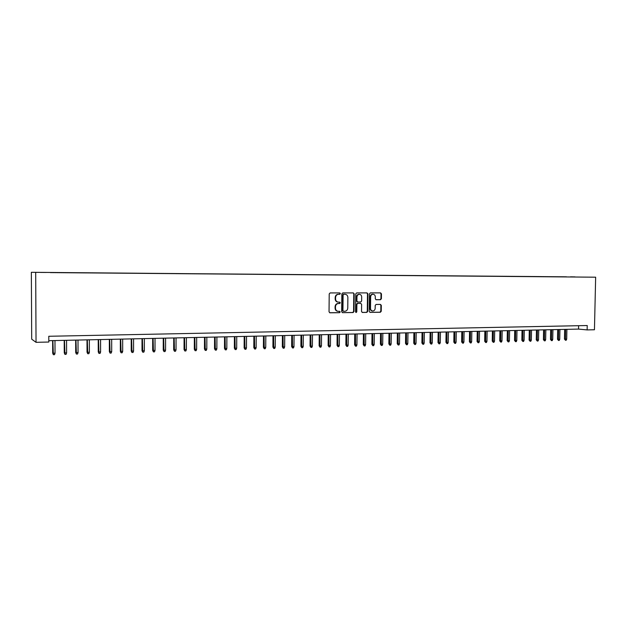 <?xml version="1.0" encoding="UTF-8"?>
<svg xmlns="http://www.w3.org/2000/svg" width="627" height="627" viewBox="0 0 627 627"><rect width="100%" height="100%" fill="white"/><g stroke="black" fill="none" stroke-linecap="round" stroke-linejoin="round"><path stroke-width="0.94" d="M340.39 293.616L339.763 292.919L330.131 292.927L329.214 293.922L329.042 311.815L329.92 312.802L339.568 312.693L340.202 311.995L339.599 311.313L338.274 311.321C336.558 311.117 335.625 310.067 335.476 308.186L335.492 306.697C335.688 304.777 336.668 303.711 338.415 303.515L339.662 303.507L340.296 302.81L339.677 302.12L338.4 302.128C336.668 301.932 335.727 300.874 335.57 298.969L335.586 297.488C335.782 295.56 336.754 294.502 338.509 294.306L339.756 294.306L340.39 293.616M337.984 302.089C336.252 301.893 335.312 300.842 335.163 298.938L335.179 297.457C335.367 295.529 336.346 294.471 338.102 294.282L339.34 294.275L339.975 293.585L339.528 292.919M329.653 312.748L339.152 312.646L339.787 311.948L339.403 311.313M337.82 311.282C336.127 311.055 335.21 310.004 335.069 308.147L335.084 306.658C335.28 304.738 336.252 303.68 338.008 303.476L339.246 303.468L339.881 302.77L339.466 302.12M570.515 276.836L575.053 276.899L570.515 276.836M380.518 299.722L381.396 298.75L381.451 293.859L380.605 292.887L370.338 292.895L369.452 293.875L369.248 311.4L370.095 312.364L380.37 312.254L381.24 311.274L381.318 305.373L380.471 304.416L376.082 304.44L375.205 305.42L375.173 308.359C375.001 309.957 374.201 310.827 372.759 310.976C371.372 310.804 370.628 309.942 370.51 308.398L370.643 296.861C370.808 295.286 371.592 294.416 373.01 294.259C374.421 294.416 375.189 295.278 375.307 296.853L375.283 298.773L376.137 299.737L380.518 299.722L380.072 299.682L380.95 298.711L381.004 293.828L380.354 292.887M35.692 272.549L36.037 342.326L48.812 342.036L48.781 336.276L587.233 325.531L587.131 329.92L594.451 329.755L595.65 277.197L31.35 272.298L595.65 277.197M354.2 293.891L353.315 292.911L342.757 292.919L341.856 293.906L341.668 311.682L342.538 312.661L353.103 312.544L354.004 311.556L354.2 293.891L353.103 292.911M356.645 292.911L367.054 292.903L367.924 293.875L367.72 311.415L366.834 312.395L362.375 312.45L361.528 311.478L361.607 304.346L360.744 303.374L357.774 303.39L356.881 304.377L356.794 311.823L356.152 312.512L355.556 311.838L355.752 293.891L356.645 292.911M40.528 272.424L46.179 272.463L40.528 272.424M566.455 276.938L50.356 272.604M566.455 276.813L50.34 272.518M36.037 342.326L31.703 339.176L31.35 272.298M48.804 340.696L578.533 329.089L587.131 329.92M578.611 325.703L578.533 329.089M342.271 312.614L352.68 312.505L353.581 311.509L353.769 293.867M343.737 294.298L343.102 294.996L342.938 310.584L343.549 311.274L344.866 311.258C346.606 311.047 347.57 309.989 347.758 308.084L347.875 297.449C347.719 295.536 346.778 294.486 345.038 294.298L343.322 294.275L342.687 294.964L343.102 294.996M343.134 311.227L342.522 310.545L342.687 294.964M344.975 294.29L343.322 294.275M362.116 312.395L366.395 312.356L367.281 311.368L367.485 293.844L366.826 292.903M360.447 303.35L357.343 303.358L356.45 304.338L356.371 311.776L356.794 311.823M355.893 312.442L356.371 311.776M361.693 296.939C361.567 295.356 360.791 294.486 359.357 294.329C357.923 294.486 357.124 295.364 356.959 296.955L356.912 301.046L357.79 302.018L360.752 302.002L361.646 301.023L361.693 296.939M359.208 294.314L358.926 294.298C357.492 294.455 356.692 295.333 356.528 296.924L356.959 296.955M357.351 301.987L356.489 301.015L356.528 296.924M375.91 299.706L380.072 299.682M372.838 294.243L372.571 294.228C371.153 294.384 370.369 295.254 370.204 296.837L370.643 296.861M372.407 310.937L372.32 310.929C370.933 310.757 370.189 309.903 370.071 308.351L370.204 296.837M369.836 312.317L379.923 312.207L380.793 311.227L380.871 305.333L380.26 304.416M55.027 353.252L54.518 354.67L53.35 354.702L52.692 353.134L55.027 353.252L54.98 340.563M53.35 354.702L52.88 340.61M52.692 353.134L52.637 340.61M66.595 352.938L66.086 354.341L64.934 354.38L64.26 352.821L66.595 352.938L66.556 340.304M64.934 354.38L64.479 340.351M64.26 352.821L64.213 340.359M78.046 352.617L77.529 354.02L76.392 354.051L75.702 352.507L78.046 352.617L78.007 340.053M76.392 354.051L75.953 340.1M75.702 352.507L75.671 340.108M89.379 352.303L88.862 353.699L87.733 353.73L87.035 352.194L89.379 352.303L89.347 339.81M87.733 353.73L87.318 339.85M87.035 352.194L87.004 339.858M100.594 351.998L100.077 353.385L98.956 353.416L98.251 351.88L100.594 351.998L100.571 339.56M98.956 353.416L98.557 339.607M98.251 351.88L98.227 339.615M111.7 351.692L111.175 353.072L110.07 353.103L109.357 351.575L111.7 351.692L111.684 339.317M110.07 353.103L109.694 339.364M109.357 351.575L109.341 339.372M122.688 351.386L122.171 352.766L121.074 352.797L120.345 351.277L122.688 351.386L122.68 339.082M121.074 352.797L120.705 339.121M120.345 351.277L120.337 339.129M133.567 351.089L133.049 352.452L131.968 352.484L131.231 350.979L133.567 351.089L133.567 338.839M131.968 352.484L131.615 338.886M131.231 350.979L131.223 338.893M144.343 350.791L143.826 352.155L142.752 352.186L142.008 350.681L144.343 350.791L144.351 338.604M142.752 352.186L142.415 338.643M142.008 350.681L142.008 338.651M155.01 350.493L154.493 351.849L153.427 351.88L152.674 350.391L155.01 350.493L155.026 338.368M153.427 351.88L153.106 338.408M152.674 350.391L152.682 338.423M165.575 350.203L165.05 351.551L164 351.582L163.232 350.093L165.575 350.203L165.591 338.141M164 351.582L163.694 338.18M163.232 350.093L163.247 338.188M176.03 349.921L175.505 351.261L174.471 351.285L173.695 349.811L176.03 349.921L176.054 337.906M174.471 351.285L174.181 337.945M173.695 349.811L173.718 337.961M186.384 349.631L185.866 350.963L184.832 350.995L184.048 349.521L186.384 349.631L186.415 337.679M184.832 350.995L184.557 337.718M184.048 349.521L184.079 337.734M196.643 349.349L196.118 350.681L195.099 350.705L194.307 349.239L196.643 349.349L196.682 337.459M195.099 350.705L194.84 337.498M194.307 349.239L194.339 337.506M206.8 349.067L206.275 350.391L205.264 350.422L204.465 348.965L206.8 349.067L206.839 337.232M205.264 350.422L205.021 337.271M204.465 348.965L204.504 337.287M216.856 348.792L216.339 350.109L215.335 350.132L214.528 348.69L216.856 348.792L216.903 337.012M215.335 350.132L215.1 337.052M214.528 348.69L214.567 337.067M226.825 348.518L226.3 349.827L225.305 349.858L224.49 348.416L226.825 348.518L226.872 336.793M225.305 349.858L225.085 336.832M224.49 348.416L224.537 336.848M236.692 348.244L236.167 349.545L235.18 349.576L234.357 348.142L236.692 348.244L236.747 336.581M235.18 349.576L234.976 336.613M234.357 348.142L234.412 336.628M246.466 347.977L245.941 349.27L244.969 349.302L244.13 347.875L246.466 347.977L246.529 336.362M244.969 349.302L244.773 336.401M244.13 347.875L244.193 336.417M256.145 347.711L255.62 348.996L254.656 349.027L253.817 347.609L256.145 347.711L256.216 336.15M254.656 349.027L254.476 336.19M253.817 347.609L253.888 336.205M265.738 347.444L265.213 348.73L264.257 348.753L263.411 347.342L265.738 347.444L265.809 335.939M264.257 348.753L264.092 335.978M263.411 347.342L263.481 335.994M275.237 347.186L274.712 348.463L273.772 348.487L272.917 347.084L275.237 347.186L275.324 335.735M273.772 348.487L273.615 335.766M272.917 347.084L272.988 335.782M284.65 346.919L284.125 348.197L283.192 348.22L282.33 346.825L284.65 346.919L284.736 335.523M283.192 348.22L283.051 335.563M282.33 346.825L282.409 335.578M293.977 346.668L293.452 347.93L292.527 347.961L291.657 346.566L293.977 346.668L294.071 335.32M292.527 347.961L292.394 335.359M291.657 346.566L291.743 335.374M303.217 346.41L302.692 347.671L301.775 347.695L300.897 346.316L303.217 346.41L303.311 335.116M301.775 347.695L301.658 335.155M300.897 346.316L300.991 335.171M312.379 346.159L311.846 347.413L310.937 347.436L310.059 346.057L312.379 346.159L312.473 334.92M310.937 347.436L310.835 334.951M310.059 346.057L310.153 334.967M321.447 345.908L320.922 347.162L320.021 347.186L319.135 345.814L321.447 345.908L321.549 334.716M320.021 347.186L319.927 334.755M319.135 345.814L319.229 334.771M330.437 345.657L329.912 346.903L329.018 346.927L328.125 345.563L330.437 345.657L330.547 334.52M329.018 346.927L328.932 334.559M328.125 345.563L328.227 334.575M339.348 345.414L338.823 346.653L337.929 346.676L337.036 345.32L339.348 345.414L339.458 334.324M337.929 346.676L337.859 334.363M337.036 345.32L337.146 334.379M348.173 345.171L347.648 346.402L346.77 346.433L345.861 345.077L348.173 345.171L348.291 334.136M346.77 346.433L346.707 334.167M345.861 345.077L345.979 334.183M356.928 344.928L356.395 346.159L355.525 346.182L354.616 344.834L356.928 344.928L357.045 333.94M355.525 346.182L355.478 333.979M354.616 344.834L354.733 333.995M365.596 344.693L365.071 345.916L364.201 345.939L363.284 344.599L365.596 344.693L365.721 333.752M364.201 345.939L364.162 333.783M363.284 344.599L363.409 333.799M374.186 344.45L373.661 345.673L372.806 345.696L371.882 344.364L374.186 344.45L374.319 333.564M372.806 345.696L372.775 333.595M371.882 344.364L372.007 333.611M382.705 344.215L382.18 345.43L381.334 345.453L380.401 344.129L382.705 344.215L382.838 333.376M381.334 345.453L381.31 333.407M380.401 344.129L380.534 333.423M391.146 343.988L390.621 345.195L389.782 345.218L388.85 343.894L391.146 343.988L391.287 333.188M389.782 345.218L389.775 333.227M388.85 343.894L388.983 333.243M399.517 343.753L398.991 344.96L398.161 344.983L397.22 343.667L399.517 343.753L399.658 333.008M398.161 344.983L398.161 333.039M397.22 343.667L397.361 333.055M407.816 343.525L407.284 344.725L406.461 344.748L405.52 343.439L407.816 343.525L407.958 332.827M406.461 344.748L406.468 332.859M405.52 343.439L405.661 332.874M416.038 343.298L415.513 344.489L414.69 344.513L413.742 343.212L416.038 343.298L416.187 332.647M414.69 344.513L414.713 332.678M413.742 343.212L413.891 332.694M424.189 343.079L423.664 344.262L422.849 344.286L421.9 342.985L424.189 343.079L424.338 332.467M422.849 344.286L422.88 332.498M421.9 342.985L422.049 332.514M432.269 342.851L431.744 344.035L430.937 344.058L429.981 342.765L432.269 342.851L432.426 332.286M430.937 344.058L430.976 332.318M429.981 342.765L430.138 332.341M440.287 342.632L439.754 343.808L438.963 343.831L437.999 342.546L440.287 342.632L440.444 332.114M438.963 343.831L439.002 332.145M437.999 342.546L438.155 332.161M448.227 342.413L447.702 343.58L446.91 343.604L445.946 342.326L448.227 342.413L448.391 331.942M446.91 343.604L446.965 331.973M445.946 342.326L446.103 331.989M456.103 342.193L455.578 343.361L454.794 343.384L453.823 342.107L456.103 342.193L456.268 331.769M454.794 343.384L454.857 331.801M453.823 342.107L453.987 331.816M463.917 341.981L463.392 343.141L462.608 343.165L461.637 341.895L463.917 341.981L464.082 331.597M462.608 343.165L462.687 331.628M461.637 341.895L461.801 331.644M471.661 341.77L471.136 342.922L470.36 342.945L469.388 341.684L471.661 341.77L471.833 331.424M470.36 342.945L470.446 331.456M469.388 341.684L469.552 331.471M479.341 341.558L478.816 342.71L478.048 342.726L477.069 341.472L479.341 341.558L479.514 331.26M478.048 342.726L478.135 331.283M477.069 341.472L477.241 331.307M486.952 341.347L486.427 342.491L485.666 342.514L484.687 341.26L486.952 341.347L487.132 331.087M485.666 342.514L485.768 331.119M484.687 341.26L484.859 331.142M494.507 341.135L493.982 342.279L493.23 342.303L492.234 341.049L494.507 341.135L494.687 330.923M493.23 342.303L493.331 330.954M492.234 341.049L492.414 330.978M501.992 340.931L501.467 342.068L500.722 342.091L499.727 340.845L501.992 340.931L502.18 330.758M500.722 342.091L500.832 330.79M499.727 340.845L499.915 330.813M509.422 340.727L508.897 341.856L508.152 341.88L507.157 340.641L509.422 340.727L509.61 330.594M508.152 341.88L508.278 330.625M507.157 340.641L507.345 330.648M516.789 340.524L516.264 341.652L515.527 341.668L514.532 340.437L516.789 340.524L516.977 330.437M515.527 341.668L515.653 330.468M514.532 340.437L514.712 330.484M524.094 340.32L523.569 341.441L522.84 341.464L521.836 340.242L524.094 340.32L524.282 330.272M522.84 341.464L522.973 330.304M521.836 340.242L522.025 330.327M531.335 340.124L530.81 341.237L530.089 341.26L529.086 340.038L531.335 340.124L531.531 330.115M530.089 341.26L530.23 330.147M529.086 340.038L529.282 330.163M538.522 339.92L537.997 341.041L537.284 341.057L536.273 339.842L538.522 339.92L538.726 329.959M537.284 341.057L537.433 329.99M536.273 339.842L536.469 330.006M545.655 339.724L545.129 340.837L544.416 340.853L543.405 339.646L545.655 339.724L545.851 329.802M544.416 340.853L544.573 329.833M543.405 339.646L543.609 329.849M552.724 339.528L552.199 340.633L551.494 340.657L550.482 339.45L552.724 339.528L552.928 329.645M551.494 340.657L551.658 329.677M550.482 339.45L550.678 329.7M559.739 339.34L559.213 340.437L558.516 340.461L557.497 339.262L559.739 339.34L559.942 329.496M558.516 340.461L558.688 329.52M557.497 339.262L557.701 329.543M566.698 339.144L566.173 340.242L565.483 340.265L564.457 339.066L566.698 339.144L566.91 329.34M565.483 340.265L565.656 329.371M564.457 339.066L564.668 329.394M338.102 294.282L338.509 294.306M335.179 297.457L335.586 297.488M335.163 298.938L335.57 298.969M339.246 303.468L339.662 303.507M338.008 303.476L338.415 303.515M335.084 306.658L335.492 306.697M335.069 308.147L335.476 308.186M339.152 312.646L339.568 312.693M339.34 294.275L339.756 294.306M353.581 311.509L354.004 311.556M352.68 312.505L353.103 312.544M342.522 310.545L342.938 310.584M367.485 293.844L367.924 293.875M367.281 311.368L367.72 311.415M366.395 312.356L366.834 312.395M360.306 303.335L360.737 303.374M357.343 303.358L357.774 303.39M356.45 304.338L356.881 304.377M356.489 301.015L356.912 301.046M370.071 308.351L370.51 308.398M380.871 305.333L381.318 305.373M380.793 311.227L381.24 311.274M379.923 312.207L380.37 312.254M381.004 293.828L381.451 293.859M380.95 298.711L381.396 298.75M360.313 303.335L360.744 303.374M358.926 294.298L359.357 294.329M372.571 294.228L373.01 294.259"/></g></svg>
